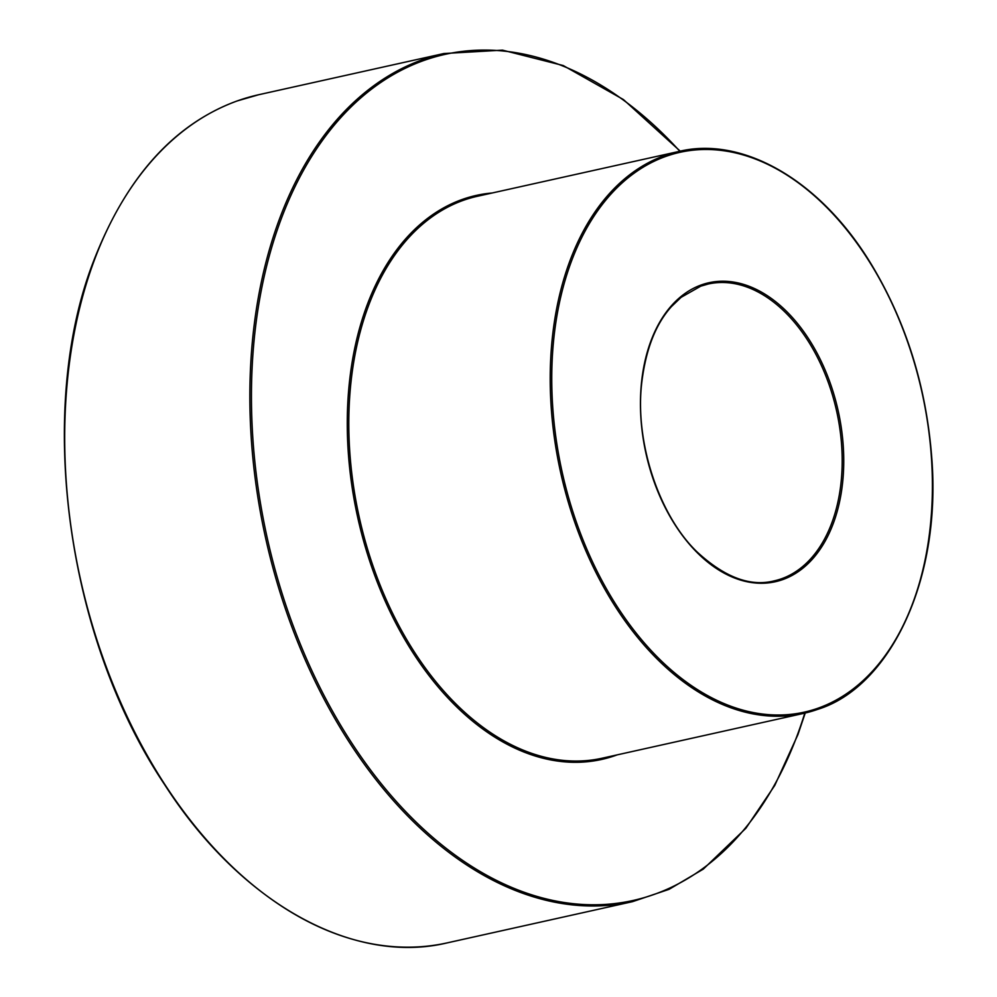 <?xml version="1.0" encoding="UTF-8"?>
<svg xmlns="http://www.w3.org/2000/svg" width="997" height="997" viewBox="0 0 997 997"><rect width="100%" height="100%" fill="white"/><g stroke="black" fill="none" stroke-linecap="round" stroke-linejoin="round"><path stroke-width="1.5" d="M700.704 286.189A152.043 97.731 -102.5 0 1 708.244 284.008A152.043 97.731 -102.5 0 1 836.657 411.213A152.043 97.731 -102.5 0 1 774.27 580.852C750.28 587.009 724.458 577.275 696.778 551.653C659.304 515.486 634.815 442.68 641.669 383.384C645.645 349.773 655.565 324.175 671.442 306.59L681.088 297.343L700.779 286.164L708.244 284.008M701.227 284.968A153.139 98.429 77.5 0 0 681.861 534.728A153.139 98.429 77.5 0 0 843.126 477.065A153.139 98.429 77.5 0 0 701.227 284.968M665.597 156.479A286.725 184.295 -102.5 0 1 916.405 369.924A286.725 184.295 -102.5 0 1 818.549 708.02A286.725 184.295 -102.5 0 1 567.742 494.587A286.725 184.295 -102.5 0 1 665.597 156.479M492.256 192.982A288.893 185.691 77.5 0 0 461.985 199.55A288.893 185.691 77.5 0 0 363.394 540.212A288.893 185.691 77.5 0 0 616.096 755.265A288.893 185.691 77.5 0 0 617.23 754.854M678.77 151.494C740.572 136.128 819.322 177.827 871.814 265.14C906.161 322.417 926.101 386.238 931.659 456.589C941.966 581.126 889.1 687.033 818.101 709.228L803.744 713.366L602.338 758.169A287.809 184.993 -102.5 0 1 361.923 528.634A287.809 184.993 -102.5 0 1 463.082 200.409A287.809 184.993 -102.5 0 1 477.364 196.284L678.77 151.494A287.809 184.993 77.5 0 0 664.488 155.619A287.809 184.993 77.5 0 0 563.33 483.844A287.809 184.993 77.5 0 0 803.744 713.366A287.809 184.993 77.5 0 0 818.026 709.241M804.803 713.129A433.334 278.537 -102.5 0 1 337.659 720.22A433.334 278.537 -102.5 0 1 423.451 60.618A433.334 278.537 -102.5 0 1 679.829 151.257M680.241 151.17L623.437 99.575L563.205 65.528L502.513 50.149L443.914 53.526A434.418 279.247 77.5 0 0 422.354 59.758A434.418 279.247 77.5 0 0 269.651 555.179A434.418 279.247 77.5 0 0 632.547 901.649L669.062 889.336L703.271 869.135L745.906 828.245L774.781 785.387L797.924 734.615L805.215 713.042M258.746 94.715L237.112 100.959C174.014 124.102 126.27 177.242 93.88 260.379C35.58 409.082 66.026 637.382 164.38 784.24C241.773 905.064 354.745 965.233 447.379 942.838A434.418 279.247 -102.5 0 1 84.496 596.368A434.418 279.247 -102.5 0 1 237.186 100.946A434.418 279.247 -102.5 0 1 258.746 94.715L443.914 53.526M447.379 942.838L632.547 901.649"/></g></svg>
